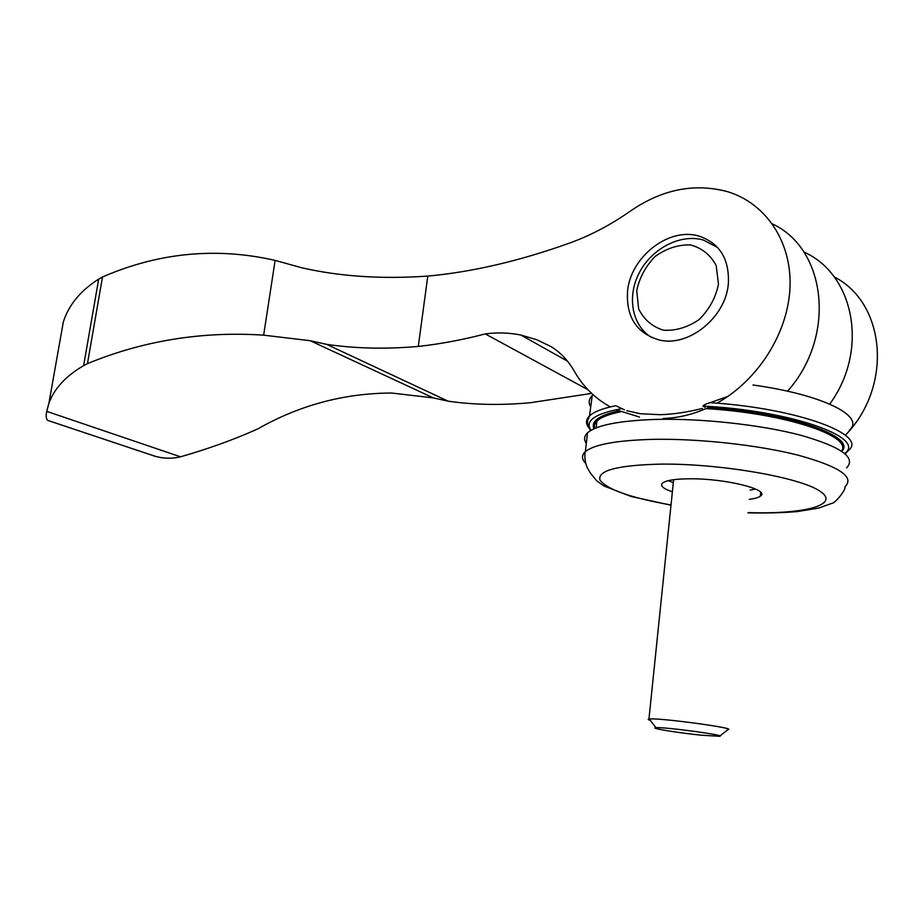 <?xml version="1.0" encoding="UTF-8"?>
<svg xmlns="http://www.w3.org/2000/svg" width="924" height="924" viewBox="0 0 924 924"><rect width="100%" height="100%" fill="white"/><g stroke="black" fill="none" stroke-linecap="round" stroke-linejoin="round"><path stroke-width="1.39" d="M591.649 393.393L530.411 402.714C501.305 405.417 473.873 404.897 448.128 401.155L433.344 397.909L391.614 393.035C344.294 393.22 299.838 405.082 258.258 428.621L254.608 430.295C232.513 440.124 207.819 448.96 180.527 456.814L46.72 411.365C45.773 416.343 46.165 419.369 47.898 420.455L50.924 421.471M144.41 452.691L155.405 456.364C163.779 458.662 172.153 458.812 180.527 456.814M59.806 341.799L63.329 321.956C68.769 304.908 80.561 290.633 98.695 279.106L102.506 276.969C158.859 252.541 216.401 247.008 275.121 260.395L301.571 267.717C339.732 276.507 381.797 279.302 427.789 276.091L418.295 346.431C385.828 349.26 355.266 348.567 326.599 344.352L310.152 340.702L433.344 397.909M716.92 403.187C757.842 380.619 788.137 333.114 789.997 287.422C791.914 241.695 765.777 203.361 727.869 191.765C694.825 182.837 662.508 189.143 630.953 210.707C611.041 224.659 590.713 235.401 569.981 242.931C519.658 260.972 472.256 272.026 427.789 276.091M845.368 435.227C893.208 386.267 885.746 302.98 834.106 276.842M803.776 251.986C854.457 274.243 869.161 350.485 829.729 404.065M710.452 406.548C694.756 414.044 678.99 418.029 663.155 418.48M787.525 391.21C836.416 336.567 826.691 249.11 772.395 223.908M639.443 417.036L615.962 409.736M610.348 406.918C594.952 398.359 582.905 386.428 574.22 371.09C568.318 360.753 560.683 352.622 551.293 346.719L536.567 339.651L520.974 335.077L567.498 361.168M627.535 291.453C630.295 257.195 668.861 226.657 699.145 236.151C719.669 243.231 729.406 258.963 728.378 283.368C725.987 317.521 688.241 347.62 659.02 339.917C636.567 333.125 626.079 316.967 627.535 291.453M587.976 389.732L485.285 333.911C462.254 339.917 439.928 344.086 418.295 346.431M485.285 333.911C497.389 332.305 509.286 332.698 520.974 335.077M275.121 260.395L263.652 335.158L310.152 340.702M46.72 411.365L48.868 403.442C54.019 388.819 65.616 376.218 83.634 365.627L87.457 363.629L102.506 276.969M87.457 363.629C143.382 340.621 202.113 331.127 263.652 335.158M98.695 279.106L83.634 365.627M448.128 401.155L326.599 344.352M717.567 247.447L703.279 240.009C680.434 233.518 651.94 248.417 639.408 272.522C626.657 296.546 631.901 325.698 651.709 337.583M718.468 284.165L716.192 265.604C710.521 254.909 701.928 248.013 690.39 244.906C678.089 244.594 666.389 248.417 655.278 256.375C645.61 266.274 639.42 277.72 636.728 290.714L638.634 308.824C643.843 319.496 652.101 326.622 663.397 330.191C675.698 330.988 687.618 327.431 699.179 319.519C709.309 309.436 715.742 297.644 718.468 284.165M719.9 736.001L727.904 729.648C738.426 728.366 658.581 717.567 649.295 719.022L648.948 719.057C647.574 719.265 648.024 719.704 650.311 720.339M701.304 735.192L719.542 736.289C727.766 735.412 663.651 726.738 655.959 727.696C648.683 728.031 678.239 732.894 701.304 735.192M672.372 491.857L666.805 489.651C661.769 487.179 660.406 484.938 662.704 482.94C666.319 480.295 675.271 478.909 689.558 478.794C725.259 478.343 770.974 489.778 760.348 496.142C758.454 497.574 754.769 498.648 749.272 499.364M668.295 480.653L673.319 482.651M750.149 490.067L755.613 489.05M846.511 467.902C856.594 457.657 841.117 446.708 800.069 435.065C759.84 424.555 700.508 418.202 655.428 419.427C618.861 420.732 596.223 425.213 587.502 432.882C584.083 436.14 583.679 439.628 586.313 443.347M845.252 453.927L847.92 450.877C869.831 435.227 798.267 408.246 710.14 402.668L727.835 396.431M710.14 402.668C706.629 403.592 704.238 404.724 702.979 406.063L705.104 407.322M626.819 410.718L640.39 413.744L660.129 414.691C673.434 414.275 687.537 412.185 702.425 408.42M624.439 409.806L615.788 405.74C602.621 408.373 593.866 411.781 589.524 415.939C585.955 419.484 585.585 423.25 588.449 427.246M849.26 430.307C865.938 416.551 823.261 394.663 753.025 385.008M593.092 394.721L592.215 395.553C588.773 399.11 588.276 402.887 590.725 406.872M748.001 512.866C766.077 513.236 782.536 512.808 797.377 511.573L818.791 508.05L831.831 503.349C834.534 503.892 846.384 489.616 844.94 486.775C855 477.096 839.454 466.585 798.278 455.22C757.934 444.941 698.463 438.484 653.314 439.35C616.701 440.332 594.051 444.444 585.366 451.674C581.462 455.232 581.543 459.078 585.62 463.224M748.024 512.601C803.649 514.437 841.267 505.07 819.911 491.141C799.572 477.2 719.253 463.409 660.568 464.114C617.636 465.211 597.435 470.478 599.953 479.926C606.629 489.397 630.318 497.747 671.009 504.978M841.498 451.062C853.106 435.978 783.852 413.051 705.913 408.627M841.868 451.305C856.929 436.301 788.438 412.404 708.361 407.53M618.606 410.903C598.879 415.373 590.69 421.332 594.04 428.794M622.199 408.581C594.848 413.606 584.453 420.859 591.014 430.353M844.709 453.453C867.105 437.78 791.267 410.568 702.979 406.063M620.778 411.781C608.824 414.206 600.866 417.313 596.892 421.113L594.455 424.763L594.432 428.621M48.868 403.442L63.329 321.956M47.898 420.455L155.405 456.364M648.948 719.057L673.619 479.695M655.959 727.696L649.295 719.022M760.348 496.142L760.706 492.342M670.986 505.209L630.988 496.442L603.996 486.001L596.696 480.803L590.193 472.822L587.237 467.636C584.453 461.365 584.488 453.476 585.366 451.674L587.502 432.882M592.215 395.553L589.524 415.939C588.011 420.466 585.308 421.402 590.563 430.619M596.13 427.916L596.892 421.113C594.756 421.656 593.889 424.174 594.282 428.69"/></g></svg>
